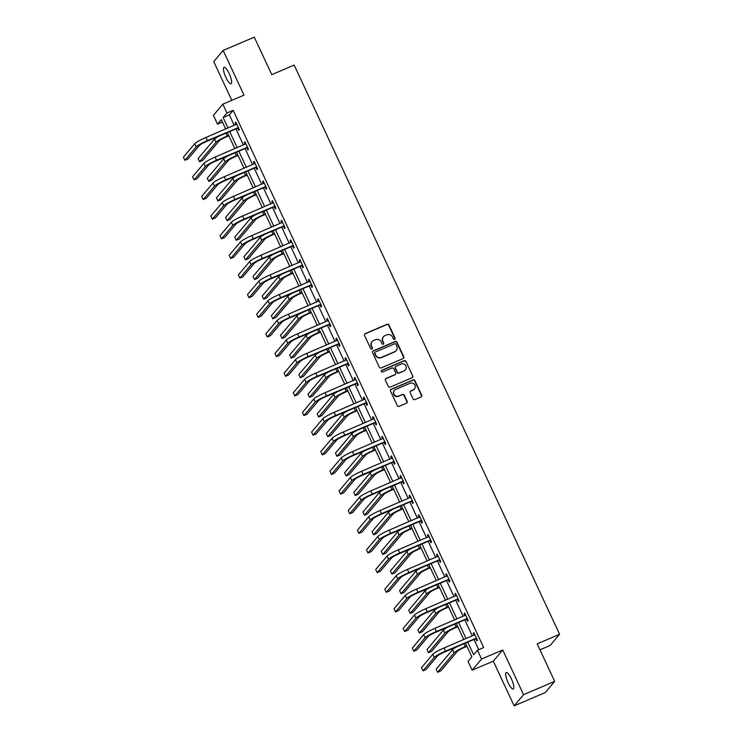 <?xml version="1.0" encoding="UTF-8"?>
<svg xmlns="http://www.w3.org/2000/svg" width="743" height="743" viewBox="0 0 743 743"><rect width="100%" height="100%" fill="white"/><g stroke="black" fill="none" stroke-linecap="round" stroke-linejoin="round"><path stroke-width="1.11" d="M394.617 339.319A0.966 0.919 40.1 0 0 395.072 338.093L388.951 324.96A1.375 1.319 40.1 0 0 387.149 324.245L365.157 333.644A1.375 1.319 40.1 0 0 364.516 335.399L370.636 348.532A0.966 0.919 40.1 0 0 372.224 348.783A0.966 0.919 40.1 0 0 372.345 347.798L371.556 346.099A4.393 4.217 40.1 0 1 373.618 340.48L375.456 339.69A4.393 4.217 40.1 0 1 381.205 341.975L381.995 343.675A0.966 0.919 40.1 0 0 383.592 343.935A0.966 0.919 40.1 0 0 383.713 342.941L382.914 341.251A4.393 4.217 40.1 0 1 384.985 335.622L386.815 334.842A4.393 4.217 40.1 0 1 392.564 337.127L393.363 338.817A0.966 0.919 40.1 0 0 394.617 339.319M394.802 339.217A0.966 0.919 40.1 0 0 394.812 338.39L388.691 325.267A1.375 1.319 40.1 0 0 386.899 324.552L364.906 333.951A1.375 1.319 40.1 0 0 364.572 334.155M372.085 348.922A0.966 0.919 40.1 0 0 372.094 348.105L371.556 346.099M383.444 344.065A0.966 0.919 40.1 0 0 383.453 343.247L382.914 341.251M511.379 678.814A8.953 2.275 -113.1 0 0 506.234 672.517A8.953 2.275 -113.1 0 0 508.119 682.687A8.953 2.275 -113.1 0 0 513.274 688.984A8.953 2.275 -113.1 0 0 511.379 678.814M229.169 73.613A8.953 2.275 -113.1 0 0 224.024 67.307A8.953 2.275 -113.1 0 0 225.909 77.476A8.953 2.275 -113.1 0 0 231.054 83.783A8.953 2.275 -113.1 0 0 229.169 73.613M413.089 398.88A1.375 1.319 40.1 0 0 414.891 399.595L421.058 396.957A1.375 1.319 40.1 0 0 421.699 395.202L414.9 380.62A1.375 1.319 40.1 0 0 413.108 379.914L391.115 389.304A1.375 1.319 40.1 0 0 390.474 391.059L397.273 405.641A1.375 1.319 40.1 0 0 399.065 406.356L406.523 403.17A1.375 1.319 40.1 0 0 407.164 401.415L404.257 395.174A1.375 1.319 40.1 0 0 402.455 394.459L398.759 396.038A3.678 3.529 40.1 0 1 394.412 390.372A3.678 3.529 40.1 0 1 395.675 389.434L410.155 383.249A3.678 3.529 40.1 0 1 414.51 388.914A3.678 3.529 40.1 0 1 413.238 389.852L410.823 390.883A1.375 1.319 40.1 0 0 410.182 392.648L413.089 398.88M554.677 681.377L545.251 692.56L514.137 705.85L523.555 694.668L554.677 681.377L537.189 643.865L559.59 634.29L294.163 65.087L271.762 74.662L254.273 37.15L223.151 50.44L243.992 95.132L222.826 104.169L226.94 112.982L233.163 110.326L483.674 647.552L477.452 650.218L481.566 659.022L472.139 670.205L468.034 661.391L471.851 656.858L465.443 643.113M523.555 694.668L502.723 649.986L481.566 659.022M403.143 358.535A1.375 1.319 40.1 0 0 403.783 356.779L396.985 342.198A1.375 1.319 40.1 0 0 395.192 341.483L373.2 350.882A1.375 1.319 40.1 0 0 372.549 352.637L379.348 367.218A1.375 1.319 40.1 0 0 381.15 367.934L403.143 358.535M405.947 361.414L412.746 375.995A1.375 1.319 40.1 0 1 412.096 377.75L390.112 387.14A1.375 1.319 40.1 0 1 388.31 386.434L385.403 380.193A1.375 1.319 40.1 0 1 386.044 378.438L394.96 374.621A1.375 1.319 40.1 0 0 395.61 372.865L393.679 368.723A1.375 1.319 40.1 0 0 391.886 368.017L382.599 371.983A0.966 0.919 40.1 0 1 381.456 370.497A0.966 0.919 40.1 0 1 381.791 370.246L404.146 360.699A1.375 1.319 40.1 0 1 405.947 361.414L412.746 375.995M223.151 50.44L213.733 61.623L231.788 100.342M539.966 649.828L550.164 645.472L559.59 634.29M233.163 110.326L229.346 114.859L234.249 125.372M235.903 128.929L243.407 145.015M245.06 148.563L252.564 164.649M254.217 168.197L261.722 184.283M263.375 187.83L270.879 203.916M272.532 207.473L280.027 223.559M281.69 227.107L289.185 243.193M290.847 246.741L298.342 262.827M299.996 266.384L307.5 282.47M309.153 286.018L316.657 302.104M318.31 305.652L325.815 321.738M327.468 325.285L334.972 341.371M336.625 344.928L344.13 361.014M345.783 364.562L353.287 380.648M354.94 384.196L362.445 400.282M364.098 403.839L371.593 419.925M373.255 423.473L380.75 439.559M382.413 443.107L389.908 459.193M391.57 462.74L399.065 478.826M400.718 482.383L408.223 498.469M409.876 502.017L417.38 518.103M419.033 521.651L426.538 537.737M428.191 541.294L435.695 557.38M437.348 560.928L444.853 577.014M446.506 580.562L454.01 596.648M455.663 600.195L463.168 616.281M464.821 619.838L472.316 635.924M473.978 639.472L478.733 649.67M237.714 128.344L238.661 130.387L239.302 129.635L235.772 122.084L235.141 122.836L235.977 124.638M246.862 147.978L247.818 150.021L248.459 149.269L244.93 141.718L244.298 142.47L245.134 144.272M256.019 167.621L256.976 169.664L257.617 168.902L254.087 161.352L253.456 162.104L254.292 163.906M265.177 187.255L266.133 189.298L266.765 188.546L263.245 180.986L262.613 181.747L263.449 183.549M274.334 206.888L275.291 208.932L275.922 208.179L272.402 200.629L271.771 201.381L272.607 203.183M283.492 226.531L284.448 228.565L285.08 227.813L281.56 220.262L280.919 221.015L281.764 222.816M292.649 246.165L293.606 248.208L294.237 247.447L290.717 239.896L290.076 240.658L290.922 242.45M301.807 265.799L302.763 267.842L303.395 267.09L299.875 259.539L299.234 260.291L300.079 262.093M310.964 285.433L311.911 287.476L312.552 286.724L309.032 279.173L308.391 279.925L309.237 281.727M320.122 305.076L321.069 307.119L321.71 306.357L318.19 298.807L317.549 299.559L318.385 301.361M329.279 324.71L330.226 326.753L330.867 326.001L327.347 318.441L326.706 319.202L327.542 321.004M338.436 344.343L339.384 346.387L340.025 345.634L336.495 338.084L335.864 338.836L336.7 340.638M347.585 363.977L348.541 366.02L349.182 365.268L345.653 357.717L345.021 358.47L345.857 360.271M356.742 383.62L357.699 385.663L358.33 384.902L354.81 377.351L354.179 378.113L355.015 379.905M365.9 403.254L366.856 405.297L367.488 404.545L363.968 396.994L363.336 397.746L364.172 399.548M375.057 422.888L376.014 424.931L376.645 424.179L373.125 416.628L372.494 417.38L373.33 419.182M384.215 442.531L385.171 444.574L385.803 443.812L382.283 436.262L381.642 437.014L382.487 438.816M393.372 462.165L394.329 464.208L394.96 463.456L391.44 455.896L390.799 456.657L391.645 458.45M402.53 481.798L403.477 483.842L404.118 483.089L400.598 475.539L399.957 476.291L400.802 478.093M411.687 501.432L412.634 503.475L413.275 502.723L409.755 495.172L409.114 495.925L409.96 497.726M420.844 521.075L421.792 523.118L422.433 522.357L418.913 514.806L418.272 515.568L419.108 517.36M430.002 540.709L430.949 542.752L431.59 542L428.07 534.449L427.429 535.201L428.265 537.003M439.159 560.343L440.107 562.386L440.748 561.634L437.218 554.083L436.587 554.835L437.423 556.637M448.308 579.986L449.264 582.029L449.905 581.267L446.376 573.717L445.744 574.469L446.58 576.271M457.465 599.62L458.422 601.663L459.053 600.911L455.533 593.351L454.902 594.112L455.738 595.905M466.623 619.253L467.579 621.297L468.211 620.544L464.691 612.994L464.059 613.746L464.895 615.548M475.78 638.887L476.737 640.93L477.368 640.178L473.848 632.627L473.217 633.38L474.053 635.181M502.723 649.986L493.306 661.168L514.137 705.85M493.306 661.168L472.139 670.205M222.463 122.047L217.523 124.165L213.408 115.351L222.826 104.169M467.756 642.128L473.635 654.75L477.452 650.218M226.94 112.982L223.123 117.515L228.027 128.037M229.68 131.585L237.184 147.671M238.837 151.219L246.342 167.305M247.995 170.853L255.499 186.939M257.152 190.496L264.647 206.582M266.31 210.13L273.805 226.216M275.467 229.763L282.962 245.849M284.615 249.407L292.12 265.492M293.773 269.04L301.277 285.126M302.93 288.674L310.435 304.76M312.088 308.308L319.592 324.394M321.245 327.951L328.75 344.037M330.403 347.585L337.907 363.671M339.56 367.218L347.065 383.304M348.718 386.862L356.222 402.947M357.875 406.495L365.37 422.581M367.033 426.129L374.528 442.215M376.19 445.763L383.685 461.849M385.338 465.406L392.843 481.492M394.496 485.04L402 501.126M403.653 504.673L411.158 520.759M412.811 524.317L420.315 540.402M421.968 543.95L429.473 560.036M431.126 563.584L438.63 579.67M440.283 583.218L447.788 599.304M449.441 602.861L456.936 618.947M458.598 622.495L466.093 638.581M225.714 129.022L221.34 119.632L217.523 124.165M463.79 639.565L456.286 623.479M454.632 619.931L447.128 603.845M445.475 600.298L437.971 584.212M436.317 580.654L428.813 564.569M427.16 561.021L419.665 544.935M418.003 541.387L410.507 525.301M408.845 521.753L401.35 505.658M399.688 502.11L392.193 486.024M390.539 482.476L383.035 466.39M381.382 462.843L373.878 446.757M372.224 443.2L364.72 427.114M363.067 423.566L355.563 407.48M353.909 403.932L346.405 387.846M344.752 384.298L337.248 368.203M335.595 364.655L328.09 348.569M326.437 345.021L318.942 328.935M317.28 325.388L309.785 309.302M308.122 305.744L300.627 289.659M298.965 286.111L291.47 270.025M289.816 266.477L282.312 250.391M280.659 246.843L273.155 230.748M271.501 227.2L263.997 211.114M262.344 207.566L254.84 191.48M253.187 187.933L245.682 171.847M244.029 168.289L236.525 152.204M234.872 148.656L227.367 132.57M229.346 114.859L223.123 117.515M235.141 122.836L235.968 122.484M244.298 142.47L245.125 142.117M253.456 162.104L254.282 161.76M262.613 181.747L263.431 181.394M271.771 201.381L272.588 201.028M280.919 221.015L281.746 220.662M290.076 240.658L290.903 240.305M299.234 260.291L300.061 259.939M308.391 279.925L309.218 279.572M317.549 299.559L318.375 299.215M326.706 319.202L327.533 318.849M335.864 338.836L336.69 338.483M345.021 358.47L345.848 358.117M354.179 378.113L355.005 377.76M363.336 397.746L364.154 397.394M372.494 417.38L373.311 417.027M381.642 437.014L382.469 436.67M390.799 456.657L391.626 456.304M399.957 476.291L400.783 475.938M409.114 495.925L409.941 495.572M418.272 515.568L419.098 515.215M427.429 535.201L428.256 534.849M436.587 554.835L437.413 554.482M445.744 574.469L446.571 574.116M454.902 594.112L455.728 593.759M464.059 613.746L464.877 613.393M473.217 633.38L474.034 633.027M383.462 336.746L383.212 337.043A4.393 4.217 40.1 0 0 382.664 341.548M372.104 341.594L371.844 341.901A4.393 4.217 40.1 0 0 371.296 346.405M403.477 358.33A1.375 1.319 40.1 0 0 403.533 357.077L396.734 342.504A1.375 1.319 40.1 0 0 394.932 341.789L372.94 351.179A1.375 1.319 40.1 0 0 372.605 351.393M395.908 344.288A0.966 0.919 40.1 0 0 394.654 343.786L375.345 352.033A0.966 0.919 40.1 0 0 374.899 353.269L375.735 355.061A4.393 4.217 40.1 0 0 381.484 357.346L394.682 351.708A4.393 4.217 40.1 0 0 396.743 346.08L395.908 344.288M375.02 352.284L374.76 352.581A0.966 0.919 40.1 0 0 374.639 353.566L374.899 353.269M396.195 350.585L395.945 350.882A4.393 4.217 40.1 0 1 394.422 352.006L381.233 357.643A4.393 4.217 40.1 0 1 375.475 355.358L374.639 353.566M412.43 377.537A1.375 1.319 40.1 0 0 412.486 376.292M395.443 374.277L395.183 374.574A1.375 1.319 40.1 0 1 394.709 374.927L385.793 378.735A1.375 1.319 40.1 0 0 385.459 378.949M405.687 361.711A1.375 1.319 40.1 0 0 403.895 360.996L381.54 370.553A0.966 0.919 40.1 0 0 381.345 370.664M404.22 370.673A3.678 3.529 40.1 0 0 405.52 365.268A3.678 3.529 40.1 0 0 401.136 364.061L396.038 366.234A1.375 1.319 40.1 0 0 395.387 367.999L397.319 372.132A1.375 1.319 40.1 0 0 399.121 372.847L403.96 370.971A3.678 3.529 40.1 0 0 405.232 370.033L405.483 369.735M395.564 366.587L395.304 366.893A1.375 1.319 40.1 0 0 395.137 368.296L395.387 367.999M403.96 370.971L398.861 373.153A1.375 1.319 40.1 0 1 397.068 372.438L395.137 368.296M414.51 388.914L414.25 389.221A3.678 3.529 40.1 0 1 412.987 390.159L410.573 391.189A1.375 1.319 40.1 0 0 410.238 391.394M394.412 390.372L394.152 390.669A3.678 3.529 40.1 0 0 398.508 396.344L398.759 396.038M406.858 402.966A1.375 1.319 40.1 0 0 406.913 401.722L403.997 395.48A1.375 1.319 40.1 0 0 402.204 394.765L398.508 396.344M421.392 396.753A1.375 1.319 40.1 0 0 421.448 395.508L414.65 380.927A1.375 1.319 40.1 0 0 412.848 380.212L390.864 389.611A1.375 1.319 40.1 0 0 390.53 389.815M228.872 135.793L226.606 136.768A6.993 0.864 155 0 0 219.111 140.938L202.7 160.404L199.588 161.742L215.999 142.266A10.495 1.291 -25 0 1 227.247 136.006L228.686 135.393M199.588 161.742L198.121 158.593L214.532 139.117A10.495 1.291 -25 0 1 218.897 136.192M236.729 124.127L205.978 137.455L207.446 140.603L238.345 127.592M238.689 128.325L237.24 128.353L206.805 141.356A6.993 0.864 155 0 0 199.31 145.526L187.988 158.956L184.877 160.284L196.198 146.854A10.495 1.291 -25 0 1 207.446 140.603M184.877 160.284L183.41 157.144L194.731 143.705A10.495 1.291 -25 0 1 205.978 137.455M237.24 128.353L237.881 127.601M238.029 155.436L235.763 156.401A6.993 0.864 155 0 0 228.268 160.572L211.857 180.047L208.746 181.376L225.157 161.9A10.495 1.291 -25 0 1 236.395 155.649L237.844 155.027M208.746 181.376L207.278 178.227L223.689 158.751A10.495 1.291 -25 0 1 228.045 155.826M247.187 175.069L244.921 176.035A6.993 0.864 155 0 0 237.426 180.205L221.015 199.681L217.903 201.009L234.314 181.533A10.495 1.291 -25 0 1 245.552 175.283L247.001 174.661M217.903 201.009L216.436 197.861L232.847 178.394A10.495 1.291 -25 0 1 237.203 175.469M245.887 143.761L215.126 157.089L216.594 160.237L247.503 147.225M247.846 147.968L246.397 147.987L215.962 160.99A6.993 0.864 155 0 0 208.467 165.16L197.146 178.599L194.034 179.927L205.356 166.497A10.495 1.291 -25 0 1 216.594 160.237M194.034 179.927L192.567 176.778L203.888 163.349A10.495 1.291 -25 0 1 215.126 157.089M246.397 147.987L247.038 147.235M255.044 163.395L224.284 176.732L225.751 179.871L256.66 166.859M257.004 167.602L255.555 167.621L225.12 180.633A6.993 0.864 155 0 0 217.625 184.803L206.303 198.232L203.192 199.561L214.513 186.131A10.495 1.291 -25 0 1 225.751 179.871M203.192 199.561L201.724 196.412L213.046 182.982A10.495 1.291 -25 0 1 224.284 176.732M255.555 167.621L256.196 166.869M256.344 194.703L254.078 195.678A6.993 0.864 155 0 0 246.583 199.839L230.172 219.315L227.061 220.643L243.472 201.177A10.495 1.291 -25 0 1 254.71 194.917L256.159 194.304M227.061 220.643L225.593 217.504L242.004 198.028A10.495 1.291 -25 0 1 246.36 195.103M265.502 214.337L263.236 215.312A6.993 0.864 155 0 0 255.731 219.482L239.33 238.958L236.218 240.286L252.62 220.81A10.495 1.291 -25 0 1 263.867 214.551L265.316 213.938M236.218 240.286L234.751 237.138L251.153 217.662A10.495 1.291 -25 0 1 255.518 214.736M274.659 233.98L272.393 234.946A6.993 0.864 155 0 0 264.889 239.116L248.478 258.592L245.366 259.92L261.777 240.444A10.495 1.291 -25 0 1 273.025 234.194L274.473 233.571M245.366 259.92L243.899 256.772L260.31 237.296A10.495 1.291 -25 0 1 264.675 234.379M264.202 183.029L233.441 196.366L234.909 199.514L265.818 186.502M266.161 187.236L264.712 187.264L234.277 200.266A6.993 0.864 155 0 0 226.782 204.436L215.461 217.866L212.349 219.194L223.671 205.765A10.495 1.291 -25 0 1 234.909 199.514M212.349 219.194L210.882 216.046L222.203 202.616A10.495 1.291 -25 0 1 233.441 196.366M264.712 187.264L265.353 186.502M273.359 202.672L242.599 215.999L244.066 219.148L274.975 206.136M275.319 206.879L273.87 206.898L243.435 219.9A6.993 0.864 155 0 0 235.93 224.07L224.618 237.5L221.507 238.837L232.819 225.398A10.495 1.291 -25 0 1 244.066 219.148M221.507 238.837L220.039 235.689L231.352 222.259A10.495 1.291 -25 0 1 242.599 215.999M273.87 206.898L274.511 206.145M282.516 222.306L251.756 235.633L253.224 238.782L284.132 225.77M284.476 226.513L283.027 226.531L252.592 239.543A6.993 0.864 155 0 0 245.088 243.713L233.776 257.143L230.664 258.471L241.977 245.041A10.495 1.291 -25 0 1 253.224 238.782M230.664 258.471L229.197 255.323L240.509 241.893A10.495 1.291 -25 0 1 251.756 235.633M283.027 226.531L283.668 225.779M291.674 241.939L260.914 255.276L262.381 258.425L293.29 245.404M293.634 246.147L292.185 246.174L261.74 259.177A6.993 0.864 155 0 0 254.245 263.347L242.933 276.777L239.822 278.105L251.134 264.675A10.495 1.291 -25 0 1 262.381 258.425M239.822 278.105L238.354 274.956L249.667 261.527A10.495 1.291 -25 0 1 260.914 255.276M292.185 246.174L292.816 245.413M300.822 261.582L270.071 274.91L271.539 278.058L302.438 265.047M302.791 265.78L301.342 265.808L270.898 278.811A6.993 0.864 155 0 0 263.403 282.981L252.091 296.411L248.979 297.739L260.291 284.309A10.495 1.291 -25 0 1 271.539 278.058M248.979 297.739L247.512 294.599L258.824 281.16A10.495 1.291 -25 0 1 270.071 274.91M301.342 265.808L301.974 265.056M309.98 281.216L279.229 294.544L280.696 297.692L311.596 284.68M311.949 285.423L310.5 285.442L280.055 298.445A6.993 0.864 155 0 0 272.56 302.615L261.248 316.054L258.127 317.382L269.449 303.952A10.495 1.291 -25 0 1 280.696 297.692M258.127 317.382L256.66 314.233L267.982 300.804A10.495 1.291 -25 0 1 279.229 294.544M310.5 285.442L311.131 284.69M319.137 300.85L288.386 314.187L289.854 317.326L320.753 304.314M321.097 305.057L319.657 305.076L289.213 318.088A6.993 0.864 155 0 0 281.718 322.258L270.396 335.687L267.285 337.016L278.606 323.586A10.495 1.291 -25 0 1 289.854 317.326M267.285 337.016L265.818 333.867L277.139 320.437A10.495 1.291 -25 0 1 288.386 314.187M319.657 305.076L320.289 304.324M328.295 320.484L297.544 333.821L299.011 336.969L329.911 323.957M330.254 324.691L328.815 324.719L298.37 337.721A6.993 0.864 155 0 0 290.875 341.891L279.554 355.321L276.442 356.649L287.764 343.22A10.495 1.291 -25 0 1 299.011 336.969M276.442 356.649L274.975 353.501L286.296 340.071A10.495 1.291 -25 0 1 297.544 333.821M328.815 324.719L329.446 323.957M337.452 340.127L306.701 353.454L308.169 356.603L339.068 343.591M339.412 344.334L337.963 344.353L307.528 357.355A6.993 0.864 155 0 0 300.033 361.525L288.711 374.955L285.6 376.292L296.921 362.853A10.495 1.291 -25 0 1 308.169 356.603M285.6 376.292L284.132 373.144L295.454 359.714A10.495 1.291 -25 0 1 306.701 353.454M337.963 344.353L338.604 343.6M346.609 359.761L315.849 373.088L317.317 376.237L348.226 363.225M348.569 363.968L347.12 363.986L316.685 376.998A6.993 0.864 155 0 0 309.19 381.168L297.869 394.598L294.757 395.926L306.079 382.496A10.495 1.291 -25 0 1 317.317 376.237M294.757 395.926L293.29 392.778L304.611 379.348A10.495 1.291 -25 0 1 315.849 373.088M347.12 363.986L347.761 363.234M355.767 379.394L325.007 392.731L326.474 395.88L357.383 382.859M357.727 383.602L356.278 383.629L325.843 396.632A6.993 0.864 155 0 0 318.348 400.802L307.026 414.232L303.915 415.56L315.236 402.13A10.495 1.291 -25 0 1 326.474 395.88M303.915 415.56L302.447 412.411L313.769 398.982A10.495 1.291 -25 0 1 325.007 392.731M356.278 383.629L356.919 382.868M364.924 399.037L334.164 412.365L335.632 415.513L366.54 402.502M366.884 403.235L365.435 403.263L335 416.266A6.993 0.864 155 0 0 327.505 420.436L316.184 433.866L313.072 435.194L324.394 421.764A10.495 1.291 -25 0 1 335.632 415.513M313.072 435.194L311.605 432.054L322.926 418.615A10.495 1.291 -25 0 1 334.164 412.365M365.435 403.263L366.076 402.511M374.082 418.671L343.322 431.999L344.789 435.147L375.698 422.135M376.042 422.878L374.593 422.897L344.158 435.9A6.993 0.864 155 0 0 336.653 440.07L325.341 453.509L322.23 454.837L333.542 441.407A10.495 1.291 -25 0 1 344.789 435.147M322.23 454.837L320.762 451.688L332.075 438.259A10.495 1.291 -25 0 1 343.322 431.999M374.593 422.897L375.234 422.145M383.239 438.305L352.479 451.642L353.947 454.781L384.855 441.769M385.199 442.512L383.75 442.531L353.315 455.543A6.993 0.864 155 0 0 345.811 459.713L334.499 473.142L331.387 474.471L342.699 461.041A10.495 1.291 -25 0 1 353.947 454.781M331.387 474.471L329.92 471.322L341.232 457.892A10.495 1.291 -25 0 1 352.479 451.642M383.75 442.531L384.391 441.779M392.397 457.939L361.637 471.276L363.104 474.424L394.013 461.412M394.357 462.146L392.908 462.174L362.463 475.176A6.993 0.864 155 0 0 354.968 479.346L343.656 492.776L340.545 494.104L351.857 480.675A10.495 1.291 -25 0 1 363.104 474.424M340.545 494.104L339.077 490.956L350.39 477.526A10.495 1.291 -25 0 1 361.637 471.276M392.908 462.174L393.539 461.412M401.545 477.582L370.794 490.909L372.262 494.058L403.161 481.046M403.514 481.789L402.065 481.808L371.621 494.81A6.993 0.864 155 0 0 364.126 498.98L352.814 512.41L349.702 513.747L361.014 500.308A10.495 1.291 -25 0 1 372.262 494.058M349.702 513.747L348.235 510.599L359.547 497.169A10.495 1.291 -25 0 1 370.794 490.909M402.065 481.808L402.697 481.055M410.703 497.216L379.952 510.543L381.419 513.692L412.319 500.68M412.662 501.423L411.223 501.441L380.778 514.453A6.993 0.864 155 0 0 373.283 518.623L361.962 532.053L358.85 533.381L370.172 519.951A10.495 1.291 -25 0 1 381.419 513.692M358.85 533.381L357.383 530.233L368.704 516.803A10.495 1.291 -25 0 1 379.952 510.543M411.223 501.441L411.854 500.689M419.86 516.849L389.109 530.186L390.577 533.335L421.476 520.314M421.82 521.057L420.38 521.084L389.936 534.087A6.993 0.864 155 0 0 382.441 538.257L371.119 551.687L368.008 553.015L379.329 539.585A10.495 1.291 -25 0 1 390.577 533.335M368.008 553.015L366.54 549.866L377.862 536.437A10.495 1.291 -25 0 1 389.109 530.186M420.38 521.084L421.012 520.323M429.017 536.492L398.267 549.82L399.734 552.968L430.634 539.957M430.977 540.69L429.538 540.718L399.093 553.721A6.993 0.864 155 0 0 391.598 557.891L380.277 571.321L377.165 572.649L388.487 559.219A10.495 1.291 -25 0 1 399.734 552.968M377.165 572.649L375.698 569.51L387.019 556.07A10.495 1.291 -25 0 1 398.267 549.82M429.538 540.718L430.169 539.966M283.817 253.614L281.541 254.58A6.993 0.864 155 0 0 274.046 258.75L257.635 278.226L254.524 279.554L270.935 260.078A10.495 1.291 -25 0 1 282.182 253.827L283.631 253.214M254.524 279.554L253.057 276.405L269.468 256.939A10.495 1.291 -25 0 1 273.833 254.013M292.974 273.248L290.699 274.223A6.993 0.864 155 0 0 283.204 278.393L266.793 297.859L263.681 299.197L280.092 279.721A10.495 1.291 -25 0 1 291.34 273.461L292.779 272.848M263.681 299.197L262.214 296.048L278.625 276.572A10.495 1.291 -25 0 1 282.99 273.647M302.132 292.891L299.856 293.856A6.993 0.864 155 0 0 292.361 298.027L275.95 317.502L272.839 318.831L289.25 299.355A10.495 1.291 -25 0 1 300.497 293.104L301.937 292.482M272.839 318.831L271.371 315.682L287.782 296.206A10.495 1.291 -25 0 1 292.148 293.281M311.289 312.524L309.014 313.49A6.993 0.864 155 0 0 301.519 317.66L285.108 337.136L281.996 338.464L298.407 318.988A10.495 1.291 -25 0 1 309.655 312.738L311.094 312.116M281.996 338.464L280.529 335.316L296.94 315.849A10.495 1.291 -25 0 1 301.305 312.924M320.437 332.158L318.171 333.133A6.993 0.864 155 0 0 310.676 337.294L294.265 356.77L291.154 358.098L307.565 338.632A10.495 1.291 -25 0 1 318.812 332.372L320.252 331.759M291.154 358.098L289.686 354.959L306.097 335.483A10.495 1.291 -25 0 1 310.463 332.558M329.595 351.792L327.329 352.767A6.993 0.864 155 0 0 319.834 356.937L303.423 376.413L300.311 377.741L316.722 358.265A10.495 1.291 -25 0 1 327.969 352.006L329.409 351.393M300.311 377.741L298.844 374.593L315.255 355.117A10.495 1.291 -25 0 1 319.611 352.191M338.752 371.435L336.486 372.401A6.993 0.864 155 0 0 328.991 376.571L312.58 396.047L309.469 397.375L325.88 377.899A10.495 1.291 -25 0 1 337.118 371.649L338.567 371.026M309.469 397.375L308.001 394.227L324.412 374.751A10.495 1.291 -25 0 1 328.768 371.834M347.91 391.069L345.644 392.035A6.993 0.864 155 0 0 338.149 396.205L321.738 415.681L318.626 417.009L335.037 397.533A10.495 1.291 -25 0 1 346.275 391.282L347.724 390.669M318.626 417.009L317.159 413.86L333.57 394.394A10.495 1.291 -25 0 1 337.926 391.468M357.067 410.703L354.801 411.678A6.993 0.864 155 0 0 347.306 415.848L330.895 435.314L327.784 436.652L344.195 417.176A10.495 1.291 -25 0 1 355.433 410.916L356.881 410.303M327.784 436.652L326.316 433.503L342.727 414.027A10.495 1.291 -25 0 1 347.083 411.102M366.225 430.346L363.959 431.311A6.993 0.864 155 0 0 356.454 435.482L340.053 454.957L336.932 456.286L353.343 436.81A10.495 1.291 -25 0 1 364.59 430.559L366.039 429.937M336.932 456.286L335.464 453.137L351.876 433.661A10.495 1.291 -25 0 1 356.241 430.736M375.382 449.979L373.116 450.945A6.993 0.864 155 0 0 365.612 455.115L349.201 474.591L346.089 475.919L362.5 456.443A10.495 1.291 -25 0 1 373.748 450.193L375.196 449.571M346.089 475.919L344.622 472.771L361.033 453.304A10.495 1.291 -25 0 1 365.398 450.379M384.54 469.613L382.264 470.588A6.993 0.864 155 0 0 374.769 474.749L358.358 494.225L355.247 495.553L371.658 476.087A10.495 1.291 -25 0 1 382.905 469.827L384.354 469.214M355.247 495.553L353.779 492.414L370.19 472.938A10.495 1.291 -25 0 1 374.556 470.013M393.697 489.247L391.422 490.222A6.993 0.864 155 0 0 383.927 494.392L367.516 513.868L364.404 515.196L380.815 495.72A10.495 1.291 -25 0 1 392.063 489.461L393.502 488.848M364.404 515.196L362.937 512.048L379.348 492.572A10.495 1.291 -25 0 1 383.713 489.646M402.855 508.89L400.579 509.856A6.993 0.864 155 0 0 393.084 514.026L376.673 533.502L373.562 534.83L389.973 515.354A10.495 1.291 -25 0 1 401.22 509.104L402.66 508.481M373.562 534.83L372.094 531.682L388.505 512.206A10.495 1.291 -25 0 1 392.871 509.289M412.012 528.524L409.737 529.49A6.993 0.864 155 0 0 402.242 533.66L385.831 553.136L382.719 554.464L399.13 534.988A10.495 1.291 -25 0 1 410.377 528.737L411.817 528.124M382.719 554.464L381.252 551.315L397.663 531.849A10.495 1.291 -25 0 1 402.028 528.923M421.16 548.158L418.894 549.133A6.993 0.864 155 0 0 411.399 553.303L394.988 572.769L391.877 574.107L408.288 554.631A10.495 1.291 -25 0 1 419.535 548.371L420.975 547.758M391.877 574.107L390.409 570.958L406.82 551.482A10.495 1.291 -25 0 1 411.185 548.557M430.318 567.801L428.052 568.766A6.993 0.864 155 0 0 420.557 572.937L404.146 592.412L401.034 593.741L417.445 574.265A10.495 1.291 -25 0 1 428.683 568.014L430.132 567.392M401.034 593.741L399.567 590.592L415.978 571.116A10.495 1.291 -25 0 1 420.334 568.191M439.475 587.434L437.209 588.4A6.993 0.864 155 0 0 429.714 592.57L413.303 612.046L410.192 613.374L426.603 593.898A10.495 1.291 -25 0 1 437.841 587.648L439.289 587.026M410.192 613.374L408.724 610.226L425.135 590.759A10.495 1.291 -25 0 1 429.491 587.834M448.633 607.068L446.367 608.043A6.993 0.864 155 0 0 438.872 612.204L422.461 631.68L419.349 633.008L435.76 613.542A10.495 1.291 -25 0 1 446.998 607.282L448.447 606.669M419.349 633.008L417.882 629.869L434.293 610.393A10.495 1.291 -25 0 1 438.649 607.468M457.79 626.702L455.524 627.677A6.993 0.864 155 0 0 448.029 631.847L431.618 651.323L428.507 652.651L444.908 633.175A10.495 1.291 -25 0 1 456.156 626.916L457.604 626.303M428.507 652.651L427.039 649.503L443.441 630.027A10.495 1.291 -25 0 1 447.806 627.101M438.175 556.126L407.424 569.454L408.891 572.602L439.791 559.59M440.135 560.333L438.686 560.352L408.251 573.355A6.993 0.864 155 0 0 400.756 577.525L389.434 590.964L386.323 592.292L397.644 578.862A10.495 1.291 -25 0 1 408.891 572.602M386.323 592.292L384.855 589.143L396.177 575.714A10.495 1.291 -25 0 1 407.424 569.454M438.686 560.352L439.327 559.6M447.332 575.76L416.572 589.097L418.04 592.236L448.948 579.224M449.292 579.967L447.843 579.986L417.408 592.998A6.993 0.864 155 0 0 409.913 597.168L398.592 610.597L395.48 611.926L406.802 598.496A10.495 1.291 -25 0 1 418.04 592.236M395.48 611.926L394.013 608.777L405.334 595.347A10.495 1.291 -25 0 1 416.572 589.097M447.843 579.986L448.484 579.234M456.49 595.394L425.73 608.731L427.197 611.879L458.106 598.867M458.45 599.601L457.001 599.629L426.566 612.631A6.993 0.864 155 0 0 419.071 616.801L407.749 630.231L404.638 631.559L415.959 618.13A10.495 1.291 -25 0 1 427.197 611.879M404.638 631.559L403.17 628.411L414.492 614.981A10.495 1.291 -25 0 1 425.73 608.731M457.001 599.629L457.642 598.867M465.647 615.037L434.887 628.364L436.355 631.513L467.263 618.501M467.607 619.244L466.158 619.263L435.723 632.265A6.993 0.864 155 0 0 428.228 636.435L416.907 649.865L413.795 651.202L425.117 637.763A10.495 1.291 -25 0 1 436.355 631.513M413.795 651.202L412.328 648.054L423.649 634.624A10.495 1.291 -25 0 1 434.887 628.364M466.158 619.263L466.799 618.51M466.948 646.345L464.681 647.311A6.993 0.864 155 0 0 457.177 651.481L440.775 670.957L437.655 672.285L454.066 652.809A10.495 1.291 -25 0 1 465.313 646.559L466.762 645.936M437.655 672.285L436.187 669.137L452.598 649.661A10.495 1.291 -25 0 1 456.964 646.744M474.805 634.671L444.045 647.998L445.512 651.147L476.421 638.135M476.765 638.878L475.316 638.896L444.881 651.908A6.993 0.864 155 0 0 437.376 656.078L426.064 669.508L422.953 670.836L434.265 657.406A10.495 1.291 -25 0 1 445.512 651.147M422.953 670.836L421.485 667.688L432.797 654.258A10.495 1.291 -25 0 1 444.045 647.998M475.316 638.896L475.957 638.144M225.928 133.192L227.247 136.006M214.532 139.117L215.999 142.266M194.731 143.705L196.198 146.854M235.085 152.826L236.395 155.649M223.689 158.751L225.157 161.9M244.243 172.46L245.552 175.283M232.847 178.394L234.314 181.533M203.888 163.349L205.356 166.497M213.046 182.982L214.513 186.131M253.4 192.093L254.71 194.917M242.004 198.028L243.472 201.177M262.548 211.736L263.867 214.551M251.153 217.662L252.62 220.81M271.706 231.37L273.025 234.194M260.31 237.296L261.777 240.444M222.203 202.616L223.671 205.765M231.352 222.259L232.819 225.398M240.509 241.893L241.977 245.041M249.667 261.527L251.134 264.675M258.824 281.16L260.291 284.309M267.982 300.804L269.449 303.952M277.139 320.437L278.606 323.586M286.296 340.071L287.764 343.22M295.454 359.714L296.921 362.853M304.611 379.348L306.079 382.496M313.769 398.982L315.236 402.13M322.926 418.615L324.394 421.764M332.075 438.259L333.542 441.407M341.232 457.892L342.699 461.041M350.39 477.526L351.857 480.675M359.547 497.169L361.014 500.308M368.704 516.803L370.172 519.951M377.862 536.437L379.329 539.585M387.019 556.07L388.487 559.219M280.863 251.004L282.182 253.827M269.468 256.939L270.935 260.078M290.021 270.647L291.34 273.461M278.625 276.572L280.092 279.721M299.178 290.281L300.497 293.104M287.782 296.206L289.25 299.355M308.336 309.915L309.655 312.738M296.94 315.849L298.407 318.988M317.493 329.548L318.812 332.372M306.097 335.483L307.565 338.632M326.651 349.191L327.969 352.006M315.255 355.117L316.722 358.265M335.808 368.825L337.118 371.649M324.412 374.751L325.88 377.899M344.966 388.459L346.275 391.282M333.57 394.394L335.037 397.533M354.123 408.102L355.433 410.916M342.727 414.027L344.195 417.176M363.271 427.736L364.59 430.559M351.876 433.661L353.343 436.81M372.429 447.37L373.748 450.193M361.033 453.304L362.5 456.443M381.586 467.003L382.905 469.827M370.19 472.938L371.658 476.087M390.744 486.646L392.063 489.461M379.348 492.572L380.815 495.72M399.901 506.28L401.22 509.104M388.505 512.206L389.973 515.354M409.059 525.914L410.377 528.737M397.663 531.849L399.13 534.988M418.216 545.557L419.535 548.371M406.82 551.482L408.288 554.631M427.374 565.191L428.683 568.014M415.978 571.116L417.445 574.265M436.531 584.825L437.841 587.648M425.135 590.759L426.603 593.898M445.689 604.458L446.998 607.282M434.293 610.393L435.76 613.542M454.846 624.101L456.156 626.916M443.441 630.027L444.908 633.175M396.177 575.714L397.644 578.862M405.334 595.347L406.802 598.496M414.492 614.981L415.959 618.13M423.649 634.624L425.117 637.763M463.994 643.735L465.313 646.559M452.598 649.661L454.066 652.809M432.797 654.258L434.265 657.406"/></g></svg>
